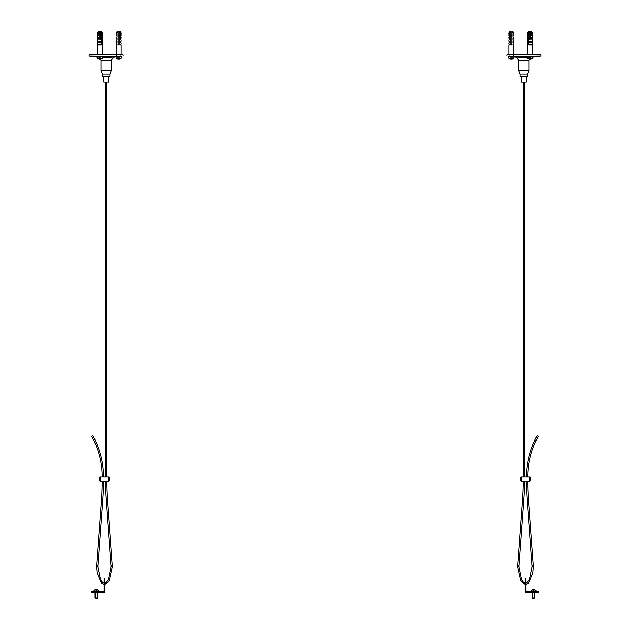 <?xml version="1.0" encoding="UTF-8"?>
<svg xmlns="http://www.w3.org/2000/svg" width="630" height="630" viewBox="0 0 630 630"><rect width="100%" height="100%" fill="white"/><g stroke="black" fill="none" stroke-linecap="round" stroke-linejoin="round"><path stroke-width="0.47" stroke-dasharray="3.15 2.36" d="M523.806 499.763L522.538 499.669L517.742 565.212A21.908 21.908 0 0 0 517.679 566.811L518.955 566.811A20.633 20.633 0 0 1 519.01 565.307L523.806 499.763L522.538 499.669L523.806 499.763A255.851 255.851 0 0 0 524.491 481.099L521.301 481.099L521.301 476.847L521.301 481.099L521.301 476.847L526.617 476.847A85.712 85.712 0 0 1 537.106 435.755L538.225 436.37A84.436 84.436 0 0 0 527.893 476.847L529.806 476.847L529.806 481.099L529.806 476.847L529.806 481.099L527.893 481.099A254.575 254.575 0 0 0 528.57 499.669L527.294 499.763L528.57 499.669L533.366 565.212A21.908 21.908 0 0 1 533.421 566.811L532.145 566.811A20.633 20.633 0 0 0 532.09 565.307L527.294 499.763L528.57 499.669M523.215 82.12L524.491 82.12L523.215 82.12L524.491 82.12L523.215 82.12L523.215 476.847L524.491 476.847L523.215 476.847M521.073 477.642L520.663 480.674L520.86 477.272L521.089 480.674L520.876 477.272L520.663 480.674L520.616 477.839C520.774 478.918 520.923 481.651 521.081 477.634C521.223 480.548 521.364 480.548 521.506 477.634L521.089 480.674L521.286 477.272L521.711 477.272L521.301 477.272L521.301 480.674L521.286 477.272L521.498 480.674M520.86 480.312L521.301 480.312L521.506 477.634C521.364 480.548 521.223 480.548 521.081 477.634C520.923 481.651 520.774 478.918 520.616 477.839L520.404 480.107L520.648 480.674L520.758 478.926M521.301 477.288C521.435 481.021 521.577 481.021 521.711 477.272L521.498 477.642L521.711 477.28C521.577 481.021 521.435 481.021 521.301 477.288C521.435 481.021 521.577 481.021 521.711 477.272L521.711 477.28C521.577 481.021 521.435 481.021 521.301 477.288L521.286 477.272M520.608 480.367L520.616 477.839C520.774 478.918 520.923 481.651 521.081 477.634C521.223 480.548 521.364 480.548 521.506 477.634M530.216 477.28L530.019 480.674L530.224 477.272L530.397 480.367L530.216 477.28L530.019 480.674L529.806 477.272L529.806 480.674L529.806 477.272C529.665 480.974 529.523 480.974 529.381 477.272L529.798 477.272C529.665 480.974 529.523 480.974 529.381 477.272L529.798 477.272L529.381 477.272C529.523 480.974 529.665 480.974 529.806 477.272L529.806 477.272C529.665 480.974 529.523 480.974 529.381 477.272L529.586 477.634C529.728 480.548 529.869 480.548 530.011 477.634C530.145 480.595 530.271 480.666 530.397 477.839L530.232 480.312L529.594 480.674L529.586 477.634C529.728 480.548 529.869 480.548 530.011 477.634C530.145 480.595 530.271 480.666 530.397 477.839L530.822 477.564L530.822 479.918L530.649 477.272L530.428 480.674L530.224 477.272L530.011 480.674L529.806 477.288L529.594 480.674L530.003 480.674M530.61 480.107L530.578 478.005L530.405 480.367L530.822 480.462L530.594 478.005L530.436 480.674L530.019 480.674M530.822 480.462L530.822 479.918M530.806 479.95L530.397 477.839C530.271 480.666 530.145 480.595 530.011 477.634C529.869 480.548 529.728 480.548 529.586 477.634L529.586 477.634C529.728 480.548 529.869 480.548 530.011 477.634C530.145 480.595 530.271 480.666 530.397 477.839L530.405 480.367M520.616 477.839L520.278 479.816M521.467 76.584L521.467 82.12L526.231 82.12L523.853 82.12L526.231 82.12L526.231 76.584L521.467 76.584L526.231 76.584M520.065 74.033L520.065 76.584L527.633 76.584L527.633 74.033L523.853 74.033L527.633 74.033L529.042 70.544L518.663 70.544L523.853 70.544L518.663 70.544L520.065 74.033L527.633 74.033M518.663 70.544L518.663 60.425L529.042 60.425L518.663 60.425L529.042 60.425L529.042 70.544M518.663 60.425L516.616 57.448L527.523 57.448M527.586 56.755L527.712 56.708C527.704 57.172 529.216 57.172 532.255 56.708L532.255 56.708C529.224 57.172 527.704 57.172 527.712 56.708L532.255 56.708C529.224 57.172 527.704 57.172 527.712 56.708L528.2 56.708L527.491 56.858L527.704 58.503L532.547 58.503L527.704 58.503A4.253 4.253 0 0 0 529.515 59.212A4.229 3.607 109.4 0 1 528.601 58.937A4.158 2.047 101.5 0 0 528.853 58.937A4.229 3.607 -109.4 0 0 530.011 59.236A4.229 2.087 101.5 0 0 530.712 58.937A4.158 3.544 -109.4 0 0 530.933 58.944A4.158 3.544 -109.4 0 0 531.153 58.937A4.229 2.087 -101.5 0 1 530.539 59.236A4.229 3.607 70.6 0 0 530.728 59.212A4.229 3.607 -109.4 0 0 531.649 58.937A4.158 2.047 -101.5 0 1 531.397 58.937A4.158 2.047 -101.5 0 0 531.649 58.937A4.158 2.047 78.5 0 1 531.397 58.937A4.229 3.607 109.4 0 1 530.24 59.236A4.229 2.087 -101.5 0 1 529.539 58.937A4.229 2.087 -101.5 0 0 530.121 59.212M532.248 56.542L532.248 54.897L527.995 54.897L532.248 54.897L530.121 54.897L532.248 54.897L530.121 54.897L532.248 54.897L530.121 54.897L532.248 54.897L532.248 56.542L532.248 54.897L532.13 56.629L527.712 56.708C527.704 57.172 529.216 57.172 532.255 56.708L528.2 56.708M509.804 56.487L506.835 56.086L540.863 56.086L506.835 56.086L540.863 56.086L531.082 57.448L523.853 57.448L532.744 57.212L532.76 56.708L527.712 56.708M530.232 59.188L530.24 59.236A4.229 2.087 78.5 0 1 529.539 58.937L529.46 57.732L531.358 57.732L528.893 57.732L531.358 57.732L528.893 57.732L531.358 57.732L529.46 57.732L529.539 58.937A4.158 3.544 -70.6 0 1 529.318 58.944A4.158 3.544 109.4 0 0 529.539 58.937A4.158 3.544 109.4 0 1 529.318 58.944A4.158 3.544 109.4 0 1 529.098 58.937A4.229 2.087 101.5 0 0 529.704 59.236A4.229 3.607 109.4 0 1 529.515 59.212A4.229 3.607 -70.6 0 1 528.601 58.937A4.158 2.047 -78.5 0 0 528.853 58.937A4.229 3.607 70.6 0 0 530.011 59.236A4.229 2.087 -78.5 0 0 530.712 58.937A4.158 3.544 70.6 0 0 530.933 58.944A4.158 3.544 70.6 0 0 531.153 58.937A4.229 2.087 78.5 0 1 530.539 59.236A4.229 2.087 78.5 0 0 531.153 58.937A4.158 3.544 70.6 0 1 530.933 58.944A4.158 3.544 70.6 0 1 530.712 58.937A4.229 2.087 -78.5 0 1 530.011 59.236A4.229 3.607 70.6 0 1 528.853 58.937A4.158 2.047 -78.5 0 1 528.601 58.937A4.229 3.607 -70.6 0 0 529.515 59.212A4.229 3.607 -70.6 0 0 529.704 59.236A4.229 2.087 101.5 0 1 529.098 58.937A4.158 3.544 109.4 0 0 529.318 58.944A4.158 3.544 -70.6 0 1 529.098 58.937A4.229 2.087 -78.5 0 0 529.704 59.236A4.229 3.607 -70.6 0 1 529.515 59.212A4.253 4.253 0 0 1 527.704 58.503A4.253 4.253 0 0 0 529.515 59.212M530.531 59.196A4.229 3.607 109.4 0 0 531.397 58.937A4.229 3.607 -70.6 0 1 530.24 59.236A4.229 3.607 -70.6 0 0 531.397 58.937A4.158 2.047 78.5 0 0 531.649 58.937A4.229 3.607 70.6 0 1 530.728 59.212A4.229 3.607 70.6 0 0 531.649 58.937L531.358 57.732L531.649 58.937M506.835 56.086L506.835 54.897L540.863 54.897L506.835 54.897L540.863 54.897L540.863 56.086M510.788 56.613L511.3 56.684C514.041 57.086 514.041 57.086 511.3 56.684C514.041 57.086 514.041 57.086 511.3 56.684L513.938 56.708L510.898 56.629M511.3 54.897L514.702 54.897L511.3 54.897M527.176 54.897L533.523 54.897L527.176 54.897M526.719 54.897L526.719 54.298L526.719 54.897L526.719 54.298L533.523 54.298L527.176 54.298L533.523 54.298L533.074 54.298L533.523 54.897M532.405 56.708L527.838 56.708L532.405 56.708M530.791 57.732L530.712 58.937L530.791 57.732M530.106 57.732L530.011 59.236L530.106 57.732M530.862 57.732L531.153 58.937L530.862 57.732M527.704 58.503L527.491 56.858L527.704 58.503L532.547 58.503A4.253 4.253 0 0 1 530.728 59.212A4.253 4.253 0 0 0 532.547 58.503L531.334 58.503L532.547 58.503A4.253 4.253 0 0 1 530.728 59.212A4.229 3.607 70.6 0 1 530.539 59.236L530.499 59.07M531.318 57.732L531.397 58.937L531.318 57.732M529.712 59.196L529.704 59.236A4.229 2.087 -78.5 0 1 529.098 58.937L529.389 57.732L529.098 58.937A4.158 3.544 -70.6 0 0 529.318 58.944A4.158 3.544 -70.6 0 0 529.539 58.937A4.229 2.087 78.5 0 0 530.24 59.236L530.137 57.732L530.24 59.236M528.893 57.732L528.601 58.937L528.893 57.732M528.932 57.732L528.853 58.937L528.932 57.732M532.263 54.298L527.656 54.298L532.263 54.298M527.704 34.39L530.933 34.39L530.933 33.54L527.704 33.54L527.704 34.39L527.704 33.54L530.933 33.54L527.704 33.54L530.933 33.54L530.933 34.39L527.704 34.39L530.933 34.39L527.704 34.39L530.933 34.39L530.933 33.54L527.704 33.54L527.704 34.39L527.704 33.54L530.933 33.54L527.704 33.54L530.933 33.54L530.933 34.39L527.704 34.39M527.704 37.115L530.933 37.115L530.933 35.414L527.704 35.414L527.704 37.115L527.704 35.414L530.933 35.414L527.704 35.414L530.933 35.414L530.933 37.115L527.704 37.115L530.933 37.115L527.704 37.115L530.933 37.115L530.933 35.414L527.704 35.414L527.704 37.115L527.704 35.414L530.933 35.414L527.704 35.414L530.933 35.414L530.933 37.115L527.704 37.115M530.933 38.139L527.704 38.139L527.704 39.84L530.933 39.84L530.933 38.139L527.704 38.139L530.933 38.139L530.933 39.84L527.704 39.84L527.704 38.139L530.933 38.139L527.704 38.139L527.704 39.84L530.933 39.84L527.704 39.84L530.933 39.84L530.933 38.139L527.704 38.139L530.933 38.139L530.933 39.84L527.704 39.84L527.704 38.139L530.933 38.139M530.933 41.115L527.704 41.115L527.704 42.816L530.933 42.816L530.933 41.115L527.704 41.115L530.933 41.115L530.933 42.816L527.704 42.816L527.704 41.115L530.933 41.115L527.704 41.115L527.704 42.816L530.933 42.816L527.704 42.816L530.933 42.816L530.933 41.115L527.704 41.115L530.933 41.115L530.933 42.816L527.704 42.816L527.704 41.115L530.933 41.115M530.933 44.092L527.704 44.092L527.704 44.943L530.933 44.943L530.933 44.092L527.704 44.092L530.933 44.092L530.933 44.943L527.704 44.943L527.704 44.092L530.933 44.092L527.704 44.092L527.704 44.943L530.933 44.943L527.704 44.943L530.933 44.943L530.933 44.092L527.704 44.092L530.933 44.092L530.933 44.943L527.704 44.943L527.704 44.092L530.933 44.092M527.987 44.943L527.775 32.689L528.853 31.5L530.885 31.5L531.956 32.689L531.956 44.943L532.468 44.943L527.775 44.943L531.956 44.943L527.775 44.943L527.775 32.689L528.853 31.5L530.885 31.5L528.846 31.5L530.885 31.5L529.365 31.5L528.287 32.689L528.287 44.943L532.468 44.943L532.468 32.689L531.389 31.5L529.365 31.5L531.397 31.5L532.468 32.689L532.468 44.943L531.956 44.943L531.956 32.689L527.656 32.689L531.956 32.689L530.885 31.5L528.846 31.5L530.885 31.5L531.956 32.689L527.656 32.689L527.987 44.943M529.688 35.752L530.562 36.603L529.688 36.603L529.688 35.752L530.562 35.752L530.562 36.603L530.051 36.603L530.051 35.752L530.562 35.752L530.562 36.603L530.051 36.603L530.051 35.752L530.562 35.752L530.192 36.603L529.688 36.603L529.688 35.752L530.562 35.752L530.562 36.603L530.051 36.603L530.051 35.752L530.562 35.752L530.192 36.603L529.688 36.603L529.688 35.752L530.192 35.752L530.192 36.603L529.688 36.603L529.688 35.752M528.287 32.689L532.594 32.689L528.287 32.689L528.287 44.943L528.287 32.689L529.365 31.5L528.287 32.689L532.594 32.689L531.389 31.5L529.365 31.5L531.397 31.5L529.365 31.5L531.397 31.5L532.594 32.689L532.468 44.943L532.468 32.689M529.318 34.39L529.318 33.54L532.547 33.54L532.547 34.39L529.318 34.39L532.547 34.39L529.318 34.39L529.318 33.54L532.547 33.54L529.318 33.54L532.547 33.54L532.547 34.39L529.318 34.39L532.547 34.39L529.318 34.39L532.547 34.39L532.547 33.54L529.318 33.54L529.318 34.39M532.547 37.115L529.318 37.115L529.318 35.414L532.547 35.414L532.547 37.115L529.318 37.115L532.547 37.115L529.318 37.115L529.318 35.414L532.547 35.414L529.318 35.414L532.547 35.414L532.547 37.115L529.318 37.115L532.547 37.115L532.547 35.414L529.318 35.414L529.318 37.115L532.547 37.115M532.547 39.84L529.318 39.84L529.318 38.139L532.547 38.139L532.547 39.84L529.318 39.84L532.547 39.84L529.318 39.84L529.318 38.139L532.547 38.139L529.318 38.139L532.547 38.139L532.547 39.84L529.318 39.84L532.547 39.84L532.547 38.139L529.318 38.139L529.318 39.84L532.547 39.84M532.547 42.816L529.318 42.816L529.318 41.115L532.547 41.115L532.547 42.816L529.318 42.816L532.547 42.816L529.318 42.816L529.318 41.115L532.547 41.115L529.318 41.115L532.547 41.115L532.547 42.816L529.318 42.816L532.547 42.816L532.547 41.115L529.318 41.115L529.318 42.816L532.547 42.816M532.547 44.943L529.318 44.943L529.318 44.092L532.547 44.092L532.547 44.943L529.318 44.943L532.547 44.943L529.318 44.943L529.318 44.092L532.547 44.092L529.318 44.092L532.547 44.092L532.547 44.943L529.318 44.943L532.547 44.943L532.547 44.092L529.318 44.092L529.318 44.943L532.547 44.943M509.686 58.937L509.686 58.944A4.229 4.166 -0 0 0 510.993 59.236L511.261 57.732L510.993 59.236A4.229 4.166 0 0 1 509.686 58.937L509.898 57.732L511.261 57.732L509.898 57.732L509.686 58.937A4.229 4.166 180 0 0 510.993 59.236L511.048 58.937A4.158 4.095 -0 0 0 511.552 58.937L511.34 57.732L511.607 59.236L511.34 57.732L509.898 57.732L512.702 57.732L511.261 57.732L512.702 57.732L511.34 57.732L511.607 59.236A4.229 4.166 180 0 0 512.914 58.937A4.253 4.253 0 0 0 513.726 58.503L508.875 58.503M512.702 57.732L512.914 58.937A4.229 4.166 -0 0 1 511.607 59.236A4.229 4.166 -0 0 0 512.914 58.937L512.702 57.732M507.898 54.897L507.898 54.298L513.773 54.298L511.3 54.298L513.773 54.298L513.773 44.943L512.914 44.943L512.914 44.092L513.773 44.092L512.914 44.092L512.914 44.943L513.773 44.943L512.914 44.943L512.914 44.092L513.773 44.092L513.773 42.816L512.914 42.816L512.914 41.115L513.773 41.115L512.914 41.115L512.914 42.816L513.773 42.816L512.914 42.816L512.914 41.115L513.773 41.115L513.773 39.84L512.914 39.84L512.914 38.139L513.773 38.139L512.914 38.139L512.914 39.84L513.773 39.84L512.914 39.84L512.914 38.139L513.773 38.139L513.773 37.115L512.914 37.115L513.773 37.115L512.914 37.115L512.914 35.414L513.773 35.414L513.773 34.39L512.914 34.39L513.773 34.39L512.914 34.39L512.914 33.54L513.773 33.54L512.914 33.54L513.773 33.54L513.773 32.689L511.812 32.689L511.812 44.943L510.788 44.943L510.788 31.5L510.024 31.5L510.788 31.5L510.788 32.689L508.835 32.689L510.788 32.689L510.788 44.943L511.3 44.943L510.788 44.943L510.788 31.5L510.024 31.5L508.835 32.689L510.788 32.689M511.812 32.689L513.773 32.689L511.812 32.689L511.812 44.943L511.812 31.5L511.812 32.689L511.812 31.5L512.576 31.5L511.812 31.5L512.576 31.5L513.773 32.689M513.773 54.298L511.3 54.298L514.702 54.298L511.3 54.298L514.702 54.298L514.702 54.897M508.835 32.689L508.835 33.54L509.686 33.54L508.835 33.54L509.686 33.54L509.686 34.39L508.835 34.39L509.686 34.39L509.686 33.54L509.686 34.39L508.835 34.39L508.835 35.414L509.686 35.414L509.686 37.115L508.835 37.115L509.686 37.115L508.835 37.115L508.835 38.139L509.686 38.139L509.686 39.84L508.835 39.84L509.686 39.84L508.835 39.84L508.835 41.115L509.686 41.115L509.686 42.816L508.835 42.816L509.686 42.816L508.835 42.816L508.835 44.092L509.686 44.092L509.686 44.943L508.835 44.943L509.686 44.943L508.835 44.943L508.835 54.298M530.822 591.696L530.822 591.097L536.437 591.097L530.822 591.097L536.437 591.097L536.437 591.696L530.822 591.696L536.437 591.696M536.122 591.097L531.145 591.097L536.122 591.097A2.725 2.725 0 0 0 533.964 589.523L533.901 589.893A2.536 2.496 180 0 0 533.366 589.893L533.303 589.523A2.717 2.677 -0 0 0 532.216 589.893L532.216 589.885A2.725 2.725 0 0 0 531.145 591.097M533.634 598.075L534.909 598.075L532.358 598.075L534.909 598.075L534.484 598.5L532.783 598.5L533.634 598.5L532.358 598.075L533.634 598.075M525.979 583.191L525.129 583.191L525.129 587.443L525.129 583.191L525.129 587.443L525.129 583.191L525.979 583.191L525.979 587.443L525.979 583.191L525.979 587.443L525.129 587.443L525.979 587.443L525.129 587.443L525.979 587.443L525.979 583.191L525.129 583.191L525.979 583.191M533.634 592.547L531.846 592.547L533.634 592.547M538.311 591.696L525.979 591.696L538.311 591.696L538.311 592.547L525.129 592.547L538.311 592.547L525.129 592.547L525.129 578.505L525.129 592.547L525.129 578.505L525.979 578.505L525.979 591.696L525.979 578.505L525.129 578.505L525.979 578.505L525.979 591.696L538.311 591.696L538.311 592.547L538.311 591.696M533.901 589.893L533.673 591.184L533.964 589.523L533.673 591.184L534.823 591.184L532.444 591.184L533.594 591.184L533.303 589.523A2.717 2.677 180 0 0 532.216 589.893L532.216 589.893A2.717 2.677 180 0 1 533.303 589.523L533.366 589.893A2.536 2.496 180 0 1 533.901 589.893L533.964 589.523A2.717 2.677 180 0 1 535.051 589.893L535.051 589.893A2.717 2.677 180 0 0 533.964 589.523L533.673 591.184L534.823 591.184L533.673 591.184L533.901 589.893L533.673 591.184L533.366 589.893L533.594 591.184L532.444 591.184L533.594 591.184L533.366 589.893M534.823 591.184L535.051 589.885L534.823 591.184M532.444 591.184L532.216 589.893L532.444 591.184M510.788 35.752L510.788 36.603L511.812 36.603L511.812 35.752L510.788 35.752L510.788 36.603L511.812 36.603L511.812 35.752L510.788 35.752L510.788 36.603L511.812 36.603L511.812 35.752L510.788 35.752L510.788 36.603M509.686 44.943L509.686 44.092L508.835 44.092L509.686 44.092L509.686 44.943M509.686 42.816L509.686 41.115L508.835 41.115L509.686 41.115L509.686 42.816M509.686 39.84L509.686 38.139L508.835 38.139L509.686 38.139L509.686 39.84M509.686 37.115L509.686 35.414L508.835 35.414L509.686 35.414L509.686 37.115M511.3 44.943L511.812 44.943L511.3 44.943M512.914 37.115L512.914 35.414L513.773 35.414L512.914 35.414L512.914 37.115M512.914 34.39L512.914 33.54L512.914 34.39M533.634 591.696L531.846 591.696L533.634 591.696M522.538 499.669A254.575 254.575 0 0 0 523.215 481.099L526.617 481.099A255.851 255.851 0 0 0 527.294 499.763M527.893 476.847L526.617 476.847L527.893 476.847M524.302 476.894L524.491 82.12M520.703 479.816L520.703 480.265M530.397 480.367L530.578 478.005L530.444 480.674M530.791 479.95L530.649 477.272L530.232 480.312M530.586 479.69L530.397 477.839C530.271 480.666 530.145 480.595 530.011 477.634C529.869 480.548 529.728 480.548 529.586 477.634M520.278 477.548L520.372 479.69M509.174 56.409L509.174 54.897L509.174 56.409L510.52 56.574M511.3 56.708L513.938 56.708L511.3 56.708C514.041 57.086 514.041 57.086 511.3 56.684C514.041 57.086 514.041 57.086 511.3 56.684L508.662 56.708M530.121 54.897L527.995 54.897L530.121 54.897M530.121 56.708L527.995 56.708L530.121 56.708M531.334 58.503L528.027 58.503L531.334 58.503M530.066 57.732L529.704 59.236L530.066 57.732M529.46 57.732L529.539 58.937L529.46 57.732M532.263 44.943L528.287 44.943L532.263 44.943M528.846 31.5L527.656 32.689L528.846 31.5L527.656 32.689L531.956 32.689L531.956 44.943L527.775 44.943L531.956 44.943L531.956 32.689L530.885 31.5L528.853 31.5L527.775 32.689M532.547 44.092L529.318 44.092L532.547 44.092M532.547 41.115L529.318 41.115L532.547 41.115M532.547 38.139L529.318 38.139L532.547 38.139M532.547 35.414L529.318 35.414L532.547 35.414M532.547 33.54L529.318 33.54L532.547 33.54M529.365 31.5L531.389 31.5L532.594 32.689L532.594 54.298M530.933 44.943L527.704 44.943L530.933 44.943M530.933 42.816L527.704 42.816L530.933 42.816M530.933 39.84L527.704 39.84L530.933 39.84M530.562 35.752L530.562 36.603L530.051 36.603L530.051 35.752L530.562 35.752M511.812 36.603L511.812 35.752M513.726 58.503L511.3 58.503L513.726 58.503M511.048 58.937L511.261 57.732L511.048 58.937A4.158 4.095 0 0 0 511.552 58.937L511.34 57.732L511.552 58.937M119.212 35.752L119.212 36.603L118.188 36.603L118.188 35.752L119.212 35.752L119.212 36.603L118.188 36.603L118.188 35.752L119.212 35.752L119.212 36.603L118.188 36.603L118.188 35.752L119.212 35.752L119.212 36.603M118.188 32.689L116.227 32.689L117.424 31.5L118.188 31.5L117.424 31.5L118.188 31.5L118.188 44.943L118.7 44.943L118.188 44.943L118.188 32.689L116.227 32.689L118.188 32.689L118.188 31.5L118.188 44.943L119.212 44.943L119.212 32.689L121.165 32.689L121.165 33.54L120.314 33.54L120.314 34.39L121.165 34.39L120.314 34.39L120.314 33.54L121.165 33.54L120.314 33.54L120.314 34.39L121.165 34.39L121.165 35.414L120.314 35.414L121.165 35.414L120.314 35.414L120.314 37.115L121.165 37.115L121.165 38.139L120.314 38.139L121.165 38.139L120.314 38.139L120.314 39.84L121.165 39.84L121.165 41.115L120.314 41.115L121.165 41.115L120.314 41.115L120.314 42.816L121.165 42.816L121.165 44.092L120.314 44.092L121.165 44.092L120.314 44.092L120.314 44.943L121.165 44.943L120.314 44.943L121.165 44.943L121.165 54.298L115.298 54.298L118.7 54.298L115.298 54.298L115.298 54.897L122.102 54.897L115.298 54.897M121.165 32.689L119.212 32.689L119.212 31.5L119.212 32.689L119.212 31.5L119.976 31.5L119.212 31.5L119.976 31.5L121.165 32.689L119.212 32.689L119.212 44.943L118.7 44.943L119.212 44.943L119.212 32.689M122.102 54.897L118.7 54.897L122.102 54.897L122.102 54.298L118.7 54.298L121.165 54.298M116.227 54.298L116.227 44.943L117.085 44.943L116.227 44.943L117.085 44.943L117.085 44.092L116.227 44.092L117.085 44.092L116.227 44.092L116.227 42.816L117.085 42.816L117.085 41.115L116.227 41.115L117.085 41.115L116.227 41.115L116.227 39.84L117.085 39.84L117.085 38.139L116.227 38.139L117.085 38.139L116.227 38.139L116.227 37.115L117.085 37.115L117.085 35.414L116.227 35.414L117.085 35.414L117.085 37.115L116.227 37.115L117.085 37.115L117.085 35.414L116.227 35.414L116.227 34.39L117.085 34.39L117.085 33.54L116.227 33.54L117.085 33.54L117.085 34.39L116.227 34.39L117.085 34.39L116.227 32.689M99.178 591.696L95.091 591.696L99.178 591.696L99.178 591.097L93.563 591.097L96.366 591.097L93.563 591.097L93.563 591.696L99.178 591.696L93.563 591.696M98.855 591.097L93.878 591.097L98.855 591.097A2.725 2.725 0 0 0 97.784 589.885L97.784 589.893A2.717 2.677 -0 0 0 96.697 589.523A2.717 2.677 180 0 1 97.784 589.893L97.555 591.184L96.406 591.184L96.634 589.893A2.536 2.496 -0 0 0 96.099 589.893L96.099 589.893A2.536 2.496 0 0 1 96.634 589.893L96.697 589.523A2.717 2.677 0 0 1 97.784 589.893L97.555 591.184L96.406 591.184L96.697 589.523L96.327 591.184L96.099 589.893L96.327 591.184L97.555 591.184L97.784 589.893L97.555 591.184L96.406 591.184L96.697 589.523L96.327 591.184L96.036 589.523A2.717 2.677 -0 0 0 94.949 589.893A2.717 2.677 180 0 1 96.036 589.523L96.327 591.184L96.036 589.523A2.717 2.677 0 0 0 93.878 591.097M95.091 598.075L95.516 598.5L97.642 598.075L95.091 598.075L96.366 598.075L95.091 598.075L95.091 592.547M104.021 587.443L104.871 587.443L104.871 583.191L104.871 587.443L104.871 583.191L104.871 587.443L104.021 587.443L104.021 583.191L104.021 587.443L104.021 583.191L104.871 583.191L104.021 583.191L104.871 583.191L104.021 583.191L104.021 587.443L104.871 587.443L104.021 587.443M96.366 592.547L94.579 592.547L96.366 592.547M91.689 591.696L104.021 591.696L91.689 591.696L91.689 592.547L104.871 592.547L91.689 592.547L104.871 592.547L104.871 578.505L104.871 592.547L104.871 578.505L104.021 578.505L104.021 591.696L104.021 578.505L104.871 578.505L104.021 578.505L104.021 591.696L91.689 591.696L91.689 592.547L91.689 591.696M96.099 589.893L96.327 591.184L96.036 589.523L96.327 591.184L95.177 591.184L94.949 589.885L95.177 591.184L96.406 591.184L96.634 589.893M96.366 591.696L94.579 591.696L96.366 591.696M95.177 591.184L94.949 589.893L95.177 591.184M118.448 58.937L118.66 57.732L118.448 58.937A4.158 4.095 180 0 0 118.952 58.937A4.158 4.095 180 0 1 118.448 58.937L118.66 57.732L120.102 57.732L118.66 57.732L118.393 59.236A4.229 4.166 0 0 1 117.085 58.937L117.298 57.732L118.739 57.732L117.298 57.732L118.66 57.732L117.298 57.732L117.085 58.937A4.229 4.166 180 0 0 118.393 59.236A4.229 4.166 180 0 1 117.085 58.937L117.085 58.937A4.253 4.253 0 0 1 116.274 58.503L121.125 58.503M119.212 56.613L121.338 56.708L118.7 56.708C115.959 57.086 115.959 57.086 118.7 56.684C115.959 57.086 115.959 57.086 118.7 56.684L121.338 56.708M120.314 58.937L120.102 57.732L120.314 58.937L120.102 57.732L118.739 57.732L120.102 57.732L120.314 58.944A4.229 4.166 180 0 1 119.007 59.236A4.229 4.166 180 0 0 120.314 58.937L120.314 58.937A4.229 4.166 0 0 1 119.007 59.236L118.952 58.937M92.893 435.755L91.775 436.37A84.436 84.436 0 0 1 102.107 476.847L103.383 476.847A85.712 85.712 0 0 0 92.893 435.755M106.785 476.847L105.509 476.847L105.509 82.12L106.785 82.12L105.509 82.12L106.785 82.12L106.785 476.847L105.509 476.847L108.699 476.847L108.699 481.099L108.699 476.847L108.699 481.099L106.785 481.099A254.575 254.575 0 0 0 107.462 499.669L112.258 565.212A21.908 21.908 0 0 1 112.321 566.811L111.045 566.811A20.633 20.633 0 0 0 110.99 565.307L112.258 565.212M110.99 565.307L106.194 499.763L107.462 499.669L106.194 499.763A255.851 255.851 0 0 1 105.509 481.099L100.194 481.099L100.194 476.847L100.194 481.099L100.194 476.847L105.509 476.847M109.549 480.312L109.124 480.312L109.384 477.839C109.226 478.918 109.077 481.651 108.919 477.634C108.777 480.548 108.636 480.548 108.494 477.634L108.289 477.272L108.494 477.634C108.636 480.548 108.777 480.548 108.919 477.634C109.077 481.651 109.226 478.918 109.384 477.839L109.596 480.107L109.124 477.272L109.337 480.674L109.14 477.272L108.911 480.674L109.124 477.272L108.289 477.272L108.714 477.272L108.911 480.674L108.714 477.272L108.911 480.674L108.714 477.272L108.502 480.674L108.699 477.272L108.699 480.674L108.289 477.28C108.423 481.021 108.565 481.021 108.699 477.288C108.565 481.021 108.423 481.021 108.289 477.272L108.699 477.288C108.565 481.021 108.423 481.021 108.289 477.272L108.289 477.28C108.423 481.021 108.565 481.021 108.699 477.288M109.722 480.359L109.596 477.579L109.297 479.816L109.62 478.005L109.722 480.359M99.784 477.28L99.981 480.674L99.776 477.272L99.768 480.312L99.406 478.005L99.178 480.619L99.178 478.225L99.178 480.462L99.406 478.005L99.603 480.367L99.768 477.272L99.981 480.674L100.194 477.272L100.194 480.674L100.194 477.272C100.335 480.974 100.477 480.974 100.619 477.272L100.201 477.272C100.335 480.974 100.477 480.974 100.619 477.272L100.201 477.272L100.619 477.272C100.477 480.974 100.335 480.974 100.194 477.272L100.194 477.272C100.335 480.974 100.477 480.974 100.619 477.272L100.414 477.634C100.272 480.548 100.131 480.548 99.989 477.634C99.855 480.595 99.729 480.666 99.603 477.839L99.768 480.312L100.406 480.674L100.414 477.634C100.272 480.548 100.131 480.548 99.989 477.634C99.855 480.595 99.729 480.666 99.603 477.839L99.178 477.564L99.178 479.918L99.351 477.272L99.572 480.674L99.776 477.272L99.989 480.674L100.194 477.288L100.406 480.674L99.997 480.674M99.178 480.462L99.178 479.918M100.414 477.634L100.414 477.634C100.272 480.548 100.131 480.548 99.989 477.634C99.855 480.595 99.729 480.666 99.603 477.839L99.603 479.918L99.603 477.839C99.729 480.666 99.855 480.595 99.989 477.634C100.131 480.548 100.272 480.548 100.414 477.634C100.272 480.548 100.131 480.548 99.989 477.634C99.855 480.595 99.729 480.666 99.603 477.839L99.39 480.107M109.384 480.367L109.384 477.839C109.226 478.918 109.077 481.651 108.919 477.634C108.777 480.548 108.636 480.548 108.494 477.634M109.384 477.839L109.722 479.816M108.533 76.584L106.147 76.584L109.935 76.584L106.147 76.584L108.533 76.584L108.533 82.12L103.769 82.12L106.147 82.12L103.769 82.12L103.769 76.584L108.533 76.584L103.769 76.584M109.935 74.033L102.367 74.033L106.147 74.033L102.367 74.033L102.367 76.584L109.935 76.584L109.935 74.033L106.147 74.033L109.935 74.033L111.337 70.544L100.957 70.544L106.147 70.544L100.957 70.544L102.367 74.033M111.337 70.544L106.147 70.544L111.337 70.544L111.337 60.425L100.957 60.425L106.147 60.425L100.957 60.425L100.957 70.544M111.337 60.425L113.384 57.448L102.477 57.448M120.196 56.487L123.165 56.086L89.137 56.086L106.147 56.086L89.137 56.086L98.918 57.448L97.256 57.212L97.24 56.708L102.288 56.708C102.296 57.172 100.784 57.172 97.745 56.708C100.776 57.172 102.296 57.172 102.288 56.708L102.288 56.708C102.296 57.172 100.784 57.172 97.745 56.708L99.879 56.448L97.745 56.708C100.776 57.172 102.296 57.172 102.288 56.708L98.13 56.708M123.165 56.086L123.165 54.897L89.137 54.897L106.147 54.897L89.137 54.897L89.137 56.086M102.438 56.771L102.296 58.503L97.453 58.503A4.253 4.253 0 0 0 99.272 59.212A4.229 3.607 -70.6 0 1 98.351 58.937A4.158 2.047 -78.5 0 0 98.603 58.937A4.229 3.607 70.6 0 0 99.761 59.236A4.229 2.087 -78.5 0 0 100.461 58.937A4.158 3.544 70.6 0 0 100.682 58.944A4.158 3.544 70.6 0 0 100.902 58.937A4.229 2.087 78.5 0 1 100.296 59.236A4.229 3.607 70.6 0 0 100.485 59.212A4.229 3.607 70.6 0 0 101.398 58.937A4.158 2.047 78.5 0 1 101.146 58.937A4.229 3.607 -70.6 0 1 99.989 59.236A4.229 2.087 78.5 0 1 99.288 58.937A4.158 3.544 -70.6 0 1 99.067 58.944A4.158 3.544 -70.6 0 1 98.847 58.937A4.229 2.087 -78.5 0 0 99.461 59.236A4.229 2.087 101.5 0 1 98.847 58.937A4.158 3.544 109.4 0 0 99.067 58.944A4.158 3.544 109.4 0 1 98.847 58.937A4.229 2.087 101.5 0 0 99.461 59.236A4.229 3.607 109.4 0 1 99.272 59.212A4.229 3.607 109.4 0 0 99.461 59.236L99.823 57.732L98.642 57.732L98.351 58.937A4.229 3.607 109.4 0 0 99.272 59.212A4.229 3.607 109.4 0 1 98.351 58.937A4.158 2.047 101.5 0 0 98.603 58.937A4.158 2.047 -78.5 0 1 98.351 58.937L98.642 57.732L98.603 58.937A4.158 2.047 101.5 0 1 98.351 58.937L98.642 57.732L99.823 57.732L99.501 59.07M97.752 56.542L97.752 54.897L102.005 54.897L97.752 54.897L99.879 54.897L97.752 54.897L97.87 56.629M102.824 54.897L96.477 54.897L102.824 54.897M96.925 54.298L103.281 54.298L96.925 54.298M99.768 59.188L99.863 57.732L98.642 57.732L101.107 57.732L98.682 57.732L101.107 57.732L99.863 57.732L101.107 57.732L101.146 58.937A4.229 3.607 109.4 0 1 99.989 59.236A4.229 2.087 -101.5 0 1 99.288 58.937A4.158 3.544 109.4 0 1 99.067 58.944A4.158 3.544 109.4 0 0 99.288 58.937A4.229 2.087 -101.5 0 0 99.989 59.236A4.229 3.607 109.4 0 0 101.146 58.937A4.158 2.047 -101.5 0 0 101.398 58.937A4.158 2.047 -101.5 0 1 101.146 58.937L101.068 57.732L99.894 57.732L99.989 59.236L99.894 57.732L99.209 57.732L99.288 58.937L99.138 57.732L98.847 58.937L99.138 57.732L101.107 57.732L101.398 58.937A4.229 3.607 -109.4 0 1 100.485 59.212A4.229 3.607 -109.4 0 0 101.398 58.937L101.107 57.732L99.894 57.732L99.989 59.236L99.894 57.732L98.642 57.732L99.863 57.732L99.761 59.236A4.229 3.607 -109.4 0 1 98.603 58.937A4.229 3.607 -109.4 0 0 99.761 59.236A4.229 2.087 101.5 0 0 100.461 58.937A4.229 2.087 -78.5 0 1 99.879 59.212M100.288 59.196L100.296 59.236A4.229 2.087 78.5 0 0 100.902 58.937A4.158 3.544 70.6 0 1 100.682 58.944A4.158 3.544 70.6 0 1 100.461 58.937A4.229 2.087 101.5 0 1 99.761 59.236L99.863 57.732L99.761 59.236M100.611 57.732L100.902 58.937A4.229 2.087 -101.5 0 1 100.296 59.236A4.229 3.607 -109.4 0 0 100.485 59.212A4.229 3.607 -109.4 0 1 100.296 59.236A4.229 2.087 -101.5 0 0 100.902 58.937A4.158 3.544 -109.4 0 1 100.682 58.944A4.158 3.544 -109.4 0 1 100.461 58.937A4.158 3.544 -109.4 0 0 100.682 58.944A4.158 3.544 -109.4 0 0 100.902 58.937L100.611 57.732M100.54 57.732L100.461 58.937L100.54 57.732M99.469 59.196A4.229 3.607 70.6 0 1 98.603 58.937L98.682 57.732L98.351 58.937M97.737 54.298L102.344 54.298L97.737 54.298M97.453 44.943L100.682 44.943L100.682 44.092L97.453 44.092L97.453 44.943L100.682 44.943L97.453 44.943L100.682 44.943L100.682 44.092L97.453 44.092L100.682 44.092L97.453 44.092L97.453 44.943L100.682 44.943L97.453 44.943L97.453 44.092L100.682 44.092L100.682 44.943L97.453 44.943M97.453 42.816L100.682 42.816L100.682 41.115L97.453 41.115L97.453 42.816L100.682 42.816L97.453 42.816L100.682 42.816L100.682 41.115L97.453 41.115L100.682 41.115L97.453 41.115L97.453 42.816L100.682 42.816L97.453 42.816L97.453 41.115L100.682 41.115L100.682 42.816L97.453 42.816M97.453 39.84L100.682 39.84L100.682 38.139L97.453 38.139L97.453 39.84L100.682 39.84L97.453 39.84L100.682 39.84L100.682 38.139L97.453 38.139L100.682 38.139L97.453 38.139L97.453 39.84L100.682 39.84L97.453 39.84L97.453 38.139L100.682 38.139L100.682 39.84L97.453 39.84M97.453 37.115L100.682 37.115L100.682 35.414L97.453 35.414L97.453 37.115L100.682 37.115L97.453 37.115L100.682 37.115L100.682 35.414L97.453 35.414L100.682 35.414L97.453 35.414L97.453 37.115L100.682 37.115L97.453 37.115L97.453 35.414L100.682 35.414L100.682 37.115L97.453 37.115M100.682 34.39L100.682 33.54L97.453 33.54L97.453 34.39L100.682 34.39L97.453 34.39L100.682 34.39L100.682 33.54L97.453 33.54L100.682 33.54L97.453 33.54L97.453 34.39L100.682 34.39L97.453 34.39L100.682 34.39L97.453 34.39L97.453 33.54L100.682 33.54L100.682 34.39M101.713 32.689L101.713 44.943L101.713 32.689L97.406 32.689L101.713 32.689L100.635 31.5L101.713 32.689L101.713 44.943L102.225 44.943L102.225 32.689L101.146 31.5L99.115 31.5L101.154 31.5L99.115 31.5L98.044 32.689L102.344 32.689L101.146 31.5L98.603 31.5L100.635 31.5L101.713 32.689L97.406 32.689L98.611 31.5L97.532 32.689L97.532 44.943L97.532 32.689L98.611 31.5L100.635 31.5L98.611 31.5L97.532 32.689L97.532 44.943L101.713 44.943L97.532 44.943L97.532 32.689M101.154 31.5L102.344 32.689L101.154 31.5L99.115 31.5L101.154 31.5L102.344 32.689L98.044 32.689L97.737 44.943L102.225 44.943L98.044 44.943L98.044 32.689L99.115 31.5L98.044 32.689L98.044 44.943L97.532 44.943L102.225 44.943L102.225 32.689L102.225 44.943L97.532 44.943L102.225 44.943L98.044 44.943L98.044 32.689L102.344 32.689L98.044 32.689L99.115 31.5L101.154 31.5L102.225 32.689M99.067 44.092L102.296 44.092L102.296 44.943L99.067 44.943L99.067 44.092L102.296 44.092L99.067 44.092L99.067 44.943L102.296 44.943L102.296 44.092L99.067 44.092L102.296 44.092L102.296 44.943L99.067 44.943L102.296 44.943L99.067 44.943L99.067 44.092L102.296 44.092L99.067 44.092L99.067 44.943L102.296 44.943L102.296 44.092L99.067 44.092M99.067 41.115L102.296 41.115L102.296 42.816L99.067 42.816L99.067 41.115L102.296 41.115L99.067 41.115L99.067 42.816L102.296 42.816L102.296 41.115L99.067 41.115L102.296 41.115L102.296 42.816L99.067 42.816L102.296 42.816L99.067 42.816L99.067 41.115L102.296 41.115L99.067 41.115L99.067 42.816L102.296 42.816L102.296 41.115L99.067 41.115M99.067 38.139L102.296 38.139L102.296 39.84L99.067 39.84L99.067 38.139L102.296 38.139L99.067 38.139L99.067 39.84L102.296 39.84L102.296 38.139L99.067 38.139L102.296 38.139L102.296 39.84L99.067 39.84L102.296 39.84L99.067 39.84L99.067 38.139L102.296 38.139L99.067 38.139L99.067 39.84L102.296 39.84L102.296 38.139L99.067 38.139M102.296 37.115L99.067 37.115L99.067 35.414L102.296 35.414L102.296 37.115L102.296 35.414L99.067 35.414L102.296 35.414L99.067 35.414L99.067 37.115L102.296 37.115L99.067 37.115L102.296 37.115L99.067 37.115L99.067 35.414L102.296 35.414L102.296 37.115L102.296 35.414L99.067 35.414L102.296 35.414L99.067 35.414L99.067 37.115L102.296 37.115M102.296 34.39L99.067 34.39L99.067 33.54L102.296 33.54L102.296 34.39L102.296 33.54L99.067 33.54L102.296 33.54L99.067 33.54L99.067 34.39L102.296 34.39L99.067 34.39L102.296 34.39L99.067 34.39L99.067 33.54L102.296 33.54L102.296 34.39L102.296 33.54L99.067 33.54L102.296 33.54L99.067 33.54L99.067 34.39L102.296 34.39M99.808 36.603L100.312 36.603L100.312 35.752L99.438 35.752L99.438 36.603L100.312 36.603L100.312 35.752L99.438 35.752L99.808 36.603L100.312 36.603L100.312 35.752L99.808 35.752L99.808 36.603L99.95 35.752L99.438 35.752L99.438 36.603L100.312 36.603L100.312 35.752L99.808 35.752L99.808 36.603L100.312 36.603L99.95 35.752L99.438 35.752L99.438 36.603L99.95 36.603L99.95 35.752L99.438 35.752L99.438 36.603L100.312 36.603L100.312 35.752L99.438 35.752L99.808 36.603M117.085 39.84L117.085 38.139L117.085 39.84L116.227 39.84L117.085 39.84M117.085 42.816L117.085 41.115L117.085 42.816L116.227 42.816L117.085 42.816M117.085 44.943L117.085 44.092L117.085 44.943M120.314 37.115L121.165 37.115L120.314 37.115L120.314 35.414L120.314 37.115M120.314 39.84L121.165 39.84L120.314 39.84L120.314 38.139L120.314 39.84M120.314 42.816L121.165 42.816L120.314 42.816L120.314 41.115L120.314 42.816M120.314 44.092L120.314 44.943L120.314 44.092M118.188 36.603L118.188 35.752M118.7 56.684C115.959 57.086 115.959 57.086 118.7 56.684C115.959 57.086 115.959 57.086 118.7 56.684L116.062 56.708L119.102 56.629M117.298 57.732L117.085 58.937L117.298 57.732M106.785 82.12L105.509 82.12M102.706 499.763A255.851 255.851 0 0 0 103.383 481.099L102.107 481.099A254.575 254.575 0 0 1 101.43 499.669L102.706 499.763L101.43 499.669L96.634 565.212L97.91 565.307L102.706 499.763L101.43 499.669M97.91 565.307A20.633 20.633 0 0 0 97.855 566.811L96.579 566.811A21.908 21.908 0 0 1 96.634 565.212L97.91 565.307L96.634 565.212M109.124 480.312L109.242 478.926M109.297 479.816L109.297 480.265M99.193 479.95L99.351 477.272L99.603 480.359M109.565 477.272L109.628 479.69M101.8 56.708L102.288 56.708M97.595 56.708L102.162 56.708L97.595 56.708M98.666 58.503L101.973 58.503L98.666 58.503M120.826 56.409L120.826 54.897L118.7 54.897L120.826 54.897L120.826 56.409L119.48 56.574M118.7 54.897L116.574 54.897L118.7 54.897M103.281 54.897L103.281 54.298L103.281 54.897L103.281 54.298L96.477 54.298L96.477 54.897M101.068 57.732L101.146 58.937L101.068 57.732M101.107 57.732L101.398 58.937L101.107 57.732M99.934 57.732L100.296 59.236L99.934 57.732M99.823 57.732L99.461 59.236L99.823 57.732M99.138 57.732L98.847 58.937L99.138 57.732M99.209 57.732L99.288 58.937L99.209 57.732M100.635 31.5L98.603 31.5L100.635 31.5L98.611 31.5L97.406 32.689L97.406 54.298M99.067 39.84L102.296 39.84L99.067 39.84M99.067 42.816L102.296 42.816L99.067 42.816M99.067 44.943L102.296 44.943L99.067 44.943M97.453 33.54L100.682 33.54L97.453 33.54M97.453 35.414L100.682 35.414L97.453 35.414M97.453 38.139L100.682 38.139L97.453 38.139M97.453 41.115L100.682 41.115L97.453 41.115M97.453 44.092L100.682 44.092L97.453 44.092M532.09 565.307L533.366 565.212M519.01 565.307L517.742 565.212M524.491 481.099L523.215 481.099L524.491 481.099M105.509 481.099L106.785 481.099L105.509 481.099M106.194 499.763L107.462 499.669M525.129 584.435L525.979 584.435L525.129 584.435M529.861 59.22L529.042 60.425M527.995 56.708L527.995 54.897L527.995 56.708M513.938 56.708L513.426 56.999L513.426 54.897L513.426 56.999L516.616 57.448M532.76 56.708L532.744 57.212L532.76 56.708M527.656 32.689L527.656 54.298M534.909 598.075L534.909 592.547M531.846 591.696L531.846 592.547L531.846 591.696M535.421 591.696L535.421 592.547L535.421 591.696M532.358 598.075L532.358 592.547M523.12 581.962L523.861 582.592M526.034 583.136L526.467 583.01M520.435 480.312L520.876 480.312M531.397 31.5L532.594 32.689L531.397 31.5M97.642 598.075L97.642 592.547M94.579 591.696L94.579 592.547L94.579 591.696M98.154 591.696L98.154 592.547L98.154 591.696M104.871 584.435L104.021 584.435L104.871 584.435M116.574 56.999L116.574 54.897L116.574 56.999L113.384 57.448M100.138 59.22L100.957 60.425M102.005 56.708L102.005 54.897L102.005 56.708M100.485 59.212A4.253 4.253 0 0 0 102.296 58.503L102.509 56.858L102.296 58.503A4.253 4.253 0 0 1 100.485 59.212A4.253 4.253 0 0 0 102.296 58.503M102.344 32.689L102.344 54.298M102.013 581.962L102.753 582.592M104.934 583.136L105.368 583.01M97.453 58.503A4.253 4.253 0 0 0 99.272 59.212A4.253 4.253 0 0 1 97.453 58.503M97.24 56.708L97.256 57.212L97.24 56.708M98.603 31.5L97.406 32.689L98.603 31.5"/><path stroke-width="0.94" d="M524.491 82.12L524.491 476.847L523.215 476.847L526.617 476.847A85.712 85.712 0 0 1 537.106 435.755L538.225 436.37A84.436 84.436 0 0 0 527.893 476.847L529.806 476.847L529.806 481.099L524.491 481.099A255.851 255.851 0 0 1 523.806 499.763L519.01 565.307A20.633 20.633 0 0 0 518.955 566.811L521.609 579.813L523.12 581.962M526.617 476.847L527.893 476.847L526.617 476.847M523.215 82.12L523.215 476.847L521.301 476.847L521.301 481.099L523.215 481.099A254.575 254.575 0 0 1 522.538 499.669L517.742 565.212A21.908 21.908 0 0 0 517.679 566.811L518.955 566.811L521.609 579.813L523.806 582.553L525.129 583.152M527.893 481.099A254.575 254.575 0 0 0 528.57 499.669L533.366 565.212A21.908 21.908 0 0 1 533.421 566.811L532.909 573.174L528.491 583.238L525.979 584.435L528.491 583.238L532.909 573.174L533.421 566.811L532.145 566.811A20.633 20.633 0 0 0 532.09 565.307L527.294 499.763A255.851 255.851 0 0 1 526.617 481.099M520.758 478.926L520.86 477.272L521.089 480.674L520.876 477.272L521.301 477.288M520.278 480.603L520.404 480.107L520.648 480.674L521.498 480.674L521.286 480.312M521.506 477.634C521.364 480.548 521.223 480.548 521.081 477.634C520.923 481.651 520.774 478.918 520.616 477.839M521.073 480.674L520.86 477.28L520.451 477.272L520.593 479.95L520.278 477.729L520.404 480.107M530.405 480.367L530.232 477.272L530.436 480.674L529.806 480.312M530.232 480.312L529.806 477.288M530.019 480.674L529.806 477.28M530.806 479.95L530.822 477.564L530.806 479.95L530.649 477.272L530.011 477.642M530.61 480.107L530.822 480.572M530.822 480.462L530.822 479.918M530.791 479.95L530.397 480.359M530.586 479.69L530.397 477.839C530.271 480.666 530.145 480.595 530.011 477.634C529.869 480.548 529.728 480.548 529.586 477.634M520.616 480.367L520.278 477.548M520.703 480.265L520.703 479.816M526.231 76.584L526.231 82.12L521.467 82.12L521.467 76.584M527.633 74.033L527.633 76.584L520.065 76.584L520.065 74.033L518.663 70.544L529.042 70.544L527.633 74.033L520.065 74.033M529.042 70.544L529.042 60.425L518.663 60.425L518.663 70.544M527.523 57.448L513.93 57.07M531.87 56.708L528.2 56.708M532.744 57.212L540.863 56.086L509.339 56.432M527.712 56.708L532.76 56.708L532.547 58.503L532.76 56.708L532.547 58.503L527.704 58.503A4.253 4.253 0 0 0 529.515 59.212A4.229 3.607 109.4 0 0 529.704 59.236L529.712 59.196M531.649 58.937A4.229 3.607 -109.4 0 1 530.728 59.212A4.229 3.607 -109.4 0 1 530.539 59.236A4.229 2.087 -101.5 0 0 531.153 58.937A4.158 3.544 -109.4 0 1 530.933 58.944A4.158 3.544 -109.4 0 1 530.712 58.937A4.229 2.087 101.5 0 1 530.011 59.236A4.229 3.607 -109.4 0 1 528.853 58.937A4.158 2.047 101.5 0 1 528.601 58.937A4.229 3.607 109.4 0 0 529.515 59.212M530.121 59.212A4.229 2.087 -101.5 0 0 530.24 59.236A4.229 3.607 109.4 0 0 530.531 59.196M540.863 56.086L540.863 54.897L506.835 54.897L506.835 56.086M510.52 56.574L511.3 56.684C508.56 56.33 508.56 56.33 511.3 56.684C508.56 56.33 508.56 56.33 511.3 56.684C508.56 56.33 508.56 56.33 511.3 56.684L508.662 56.708L508.875 58.503L513.726 58.503L513.938 56.708L513.726 58.503A4.253 4.253 0 0 1 512.914 58.944L512.914 58.937A4.229 4.166 180 0 1 511.607 59.236L511.552 58.937A4.158 4.095 180 0 1 511.048 58.937L510.993 59.236A4.229 4.166 180 0 1 509.686 58.937A4.253 4.253 0 0 1 508.875 58.503L508.662 56.708M533.523 54.897L533.523 54.298L526.719 54.298L526.719 54.897M530.499 59.07L530.539 59.236A4.229 3.607 -109.4 0 0 530.728 59.212L530.728 59.212A4.253 4.253 0 0 0 532.547 58.503L532.76 56.708M527.775 44.943L528.287 44.943L528.287 32.689L529.365 31.5L527.775 32.689L527.775 44.943M527.775 32.689L527.656 54.298M528.853 31.5L527.656 32.689M532.468 32.689L528.287 32.689M532.547 34.39L532.547 33.54L529.318 33.54L529.318 34.39L532.547 34.39M529.318 37.115L532.547 37.115L532.547 35.414L529.318 35.414L529.318 37.115M529.318 39.84L532.547 39.84L532.547 38.139L529.318 38.139L529.318 39.84M529.318 42.816L532.547 42.816L532.547 41.115L529.318 41.115L529.318 42.816M529.318 44.943L532.547 44.943L532.547 44.092L529.318 44.092L529.318 44.943M532.594 54.298L532.594 32.689L531.397 31.5L529.365 31.5M509.686 58.937L509.686 58.937A4.253 4.253 0 0 1 508.875 58.503M511.048 58.937A4.158 4.095 180 0 0 511.552 58.937M513.773 32.689L511.812 32.689L511.812 31.5L512.576 31.5L513.773 32.689L513.773 33.54L512.914 33.54L512.914 34.39L513.773 34.39L513.773 35.414L512.914 35.414L512.914 37.115L513.773 37.115L513.773 38.139L512.914 38.139L512.914 39.84L513.773 39.84L513.773 41.115L512.914 41.115L512.914 42.816L513.773 42.816L513.773 44.092L512.914 44.092L512.914 44.943L513.773 44.943L513.773 54.298M510.788 32.689L508.835 32.689L510.024 31.5L510.788 31.5L510.788 44.943L511.812 44.943L511.812 32.689M514.702 54.897L514.702 54.298L507.898 54.298L507.898 54.897M508.835 54.298L508.835 44.943L509.686 44.943L509.686 44.092L508.835 44.092L508.835 42.816L509.686 42.816L509.686 41.115L508.835 41.115L508.835 39.84L509.686 39.84L509.686 38.139L508.835 38.139L508.835 37.115L509.686 37.115L509.686 35.414L508.835 35.414L508.835 34.39L509.686 34.39L509.686 33.54L508.835 33.54L508.835 32.689M536.437 591.696L536.437 591.097L530.822 591.097L530.822 591.696M533.366 589.893A2.536 2.496 0 0 1 533.901 589.893A2.536 2.496 -0 0 0 533.366 589.893L533.303 589.523A2.717 2.677 0 0 0 532.216 589.893L532.216 589.893A2.725 2.725 0 0 0 531.145 591.097M533.901 589.893L533.964 589.523A2.717 2.677 0 0 1 535.051 589.893L535.051 589.885A2.725 2.725 0 0 1 536.122 591.097M534.909 598.075L532.358 598.075L532.783 598.5L534.909 598.075L534.909 592.547M525.979 591.696L538.311 591.696L538.311 592.547L525.129 592.547L525.129 578.505L525.979 578.505L525.979 591.696M510.788 36.603L511.812 36.603M511.812 35.752L510.788 35.752M121.165 54.298L121.165 44.943L120.314 44.943L120.314 44.092L121.165 44.092L121.165 42.816L120.314 42.816L120.314 41.115L121.165 41.115L121.165 39.84L120.314 39.84L120.314 38.139L121.165 38.139L121.165 37.115L120.314 37.115L120.314 35.414L121.165 35.414L121.165 34.39L120.314 34.39L120.314 33.54L121.165 33.54L121.165 32.689L119.212 32.689L119.212 44.943L118.188 44.943L118.188 31.5L117.424 31.5L116.227 32.689L118.188 32.689M115.298 54.897L115.298 54.298L122.102 54.298L122.102 54.897M119.212 32.689L119.212 31.5L119.976 31.5L121.165 32.689M116.227 32.689L116.227 33.54L117.085 33.54L117.085 34.39L116.227 34.39L116.227 35.414L117.085 35.414L117.085 37.115L116.227 37.115L116.227 38.139L117.085 38.139L117.085 39.84L116.227 39.84L116.227 41.115L117.085 41.115L117.085 42.816L116.227 42.816L116.227 44.092L117.085 44.092L117.085 44.943L116.227 44.943L116.227 54.298M93.563 591.696L93.563 591.097L99.178 591.097L99.178 591.696M96.634 589.893A2.536 2.496 180 0 0 96.099 589.893A2.536 2.496 180 0 1 96.634 589.893L96.697 589.523A2.717 2.677 180 0 1 97.784 589.893L97.784 589.885A2.725 2.725 0 0 1 98.855 591.097M96.099 589.893L96.036 589.523A2.717 2.677 180 0 0 94.949 589.893L94.949 589.893A2.725 2.725 0 0 0 93.878 591.097M97.642 598.075L97.217 598.5L95.091 598.075L97.642 598.075L97.642 592.547M104.021 591.696L91.689 591.696L91.689 592.547L104.871 592.547L104.871 578.505L104.021 578.505L104.021 591.696M118.952 58.937L119.007 59.236A4.229 4.166 -0 0 0 120.314 58.937L120.314 58.937A4.253 4.253 0 0 0 121.125 58.503L116.274 58.503L116.062 56.708L116.274 58.503A4.253 4.253 0 0 0 117.085 58.944L117.085 58.937A4.229 4.166 0 0 0 118.393 59.236L118.448 58.937A4.158 4.095 -0 0 0 118.952 58.937A4.158 4.095 0 0 1 118.448 58.937M105.368 583.01L108.391 579.813L111.045 566.811L112.321 566.811A21.908 21.908 0 0 0 112.258 565.212L107.462 499.669A254.575 254.575 0 0 1 106.785 481.099L108.699 481.099L108.699 476.847L102.107 476.847A84.436 84.436 0 0 0 91.775 436.37L92.893 435.755A85.712 85.712 0 0 1 103.383 476.847L100.194 476.847L100.194 481.099L103.383 481.099A255.851 255.851 0 0 1 102.706 499.763L97.91 565.307A20.633 20.633 0 0 0 97.855 566.811L100.509 579.813L102.013 581.962M107.462 499.669L106.194 499.763A255.851 255.851 0 0 1 105.509 481.099L102.107 481.099A254.575 254.575 0 0 1 101.43 499.669L102.706 499.763M105.509 476.847L105.509 82.12M106.785 476.847L106.785 82.12M104.021 583.152L102.698 582.553L100.509 579.813L97.855 566.811L96.579 566.811L97.091 573.174L101.509 583.238L104.021 584.435L101.509 583.238L97.091 573.174L96.579 566.811A21.908 21.908 0 0 1 96.634 565.212L101.43 499.669M106.194 499.763L110.99 565.307A20.633 20.633 0 0 1 111.045 566.811L108.391 579.813L104.934 583.136M109.242 478.926L109.14 477.272L108.699 477.288M109.722 480.603L109.596 480.107L108.911 480.674L109.124 477.272L108.927 480.674L108.502 480.674M108.494 477.634C108.636 480.548 108.777 480.548 108.919 477.634C109.077 481.651 109.226 478.918 109.384 477.839M108.927 480.674L109.14 477.28M109.722 480.265L109.722 479.816M99.595 480.367L99.768 477.272L99.556 480.674L100.194 480.312M99.768 480.312L100.194 477.288M99.981 480.674L100.194 477.28M99.193 479.95L99.178 477.564L99.193 479.95L99.351 477.272L99.989 477.642M99.209 479.95L99.603 477.839C99.729 480.666 99.855 480.595 99.989 477.634C100.131 480.548 100.272 480.548 100.414 477.634M99.603 480.359L99.414 479.69M109.384 480.367L109.337 477.642M109.565 477.28L109.628 479.69M109.297 480.265L109.297 479.816M103.769 76.584L103.769 82.12L108.533 82.12L108.533 76.584M102.367 74.033L102.367 76.584L109.935 76.584L109.935 74.033L111.337 70.544L100.957 70.544L102.367 74.033L109.935 74.033M100.957 70.544L100.957 60.425L111.337 60.425L111.337 70.544M102.477 57.448L116.574 56.999M119.48 56.574L118.7 56.684C121.44 56.33 121.44 56.33 118.7 56.684C121.44 56.33 121.44 56.33 118.7 56.684C121.44 56.33 121.44 56.33 118.7 56.684L121.338 56.708L121.125 58.503L121.338 56.708M97.256 57.212L89.137 56.086L120.661 56.432M89.137 56.086L89.137 54.897L123.165 54.897L123.165 56.086M101.8 56.708L97.752 56.558M96.477 54.897L96.477 54.298L103.281 54.298L103.281 54.897M99.501 59.07L99.461 59.236A4.229 3.607 -70.6 0 1 99.272 59.212L99.272 59.212A4.229 3.607 -70.6 0 0 99.461 59.236A4.229 2.087 -78.5 0 1 98.847 58.937A4.158 3.544 -70.6 0 0 99.067 58.944A4.158 3.544 -70.6 0 0 99.288 58.937A4.229 2.087 78.5 0 0 99.989 59.236A4.229 3.607 -70.6 0 0 101.146 58.937A4.158 2.047 78.5 0 0 101.398 58.937A4.229 3.607 70.6 0 1 100.485 59.212A4.229 3.607 70.6 0 1 100.296 59.236L100.288 59.196M102.288 56.708L97.24 56.708L97.453 58.503A4.253 4.253 0 0 0 99.272 59.212A4.229 3.607 -70.6 0 1 98.351 58.937M102.509 56.858L102.296 58.503L97.453 58.503L97.24 56.708M99.879 59.212A4.229 2.087 -78.5 0 1 99.761 59.236A4.229 3.607 70.6 0 1 99.469 59.196M100.682 44.943L97.453 44.943L97.453 44.092L100.682 44.092L100.682 44.943M100.682 42.816L97.453 42.816L97.453 41.115L100.682 41.115L100.682 42.816M100.682 39.84L97.453 39.84L97.453 38.139L100.682 38.139L100.682 39.84M100.682 37.115L97.453 37.115L97.453 35.414L100.682 35.414L100.682 37.115M97.453 34.39L97.453 33.54L100.682 33.54L100.682 34.39L97.453 34.39M102.225 32.689L102.225 44.943L101.713 44.943L101.713 32.689L100.635 31.5L102.344 32.689L102.344 54.298M97.532 32.689L101.713 32.689M97.406 54.298L97.406 32.689L98.603 31.5L100.635 31.5M119.212 36.603L118.188 36.603M118.188 35.752L119.212 35.752M120.314 58.937L120.314 58.944A4.253 4.253 0 0 0 121.125 58.503M528.57 499.669L527.294 499.763M533.366 565.212L532.09 565.307M517.742 565.212L519.01 565.307M522.538 499.669L523.806 499.763M102.107 481.099L103.383 481.099M96.634 565.212L97.91 565.307M112.258 565.212L110.99 565.307M517.679 566.811L520.805 580.994L525.129 584.435L520.805 580.994L517.679 566.811M526.467 583.01L529.491 579.813L532.145 566.811L529.491 579.813L526.034 583.136M529.042 60.425L529.861 59.22M527.491 56.858L527.704 58.503M518.663 60.425L516.616 57.448M532.358 592.547L532.358 598.075M523.861 582.592L525.066 583.136M95.091 592.547L95.091 598.075M112.321 566.811L109.195 580.994L104.871 584.435L109.195 580.994L112.321 566.811M111.337 60.425L113.384 57.448M100.957 60.425L100.138 59.22M100.485 59.212A4.253 4.253 0 0 0 102.296 58.503M101.154 31.5L102.344 32.689M102.753 582.592L103.966 583.136"/></g></svg>
